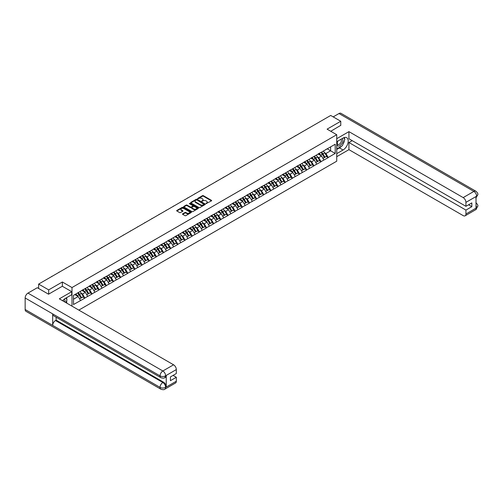 <?xml version="1.0" encoding="UTF-8"?>
<svg xmlns="http://www.w3.org/2000/svg" width="503" height="503" viewBox="0 0 503 503"><rect width="100%" height="100%" fill="white"/><g stroke="black" fill="none" stroke-linecap="round" stroke-linejoin="round"><path stroke-width="0.75" d="M206.048 203.633L211.461 200.873A0.635 0.365 0 0 0 211.461 200.351L203.357 195.667A0.635 0.365 0 0 0 202.458 195.667L197.673 198.434L197.673 198.798L198.924 198.44A2.037 1.176 0 0 1 201.804 198.44L202.476 198.83A2.037 1.176 0 0 1 203.074 199.66A2.037 1.176 0 0 1 202.476 200.496L201.86 201.213L203.111 200.854A2.037 1.176 0 0 1 205.991 200.854L206.67 201.244A2.037 1.176 0 0 1 207.267 202.08A2.037 1.176 0 0 1 206.67 202.91L206.048 203.633L206.048 203.269M182.683 213.819A0.635 0.365 0 0 0 182.683 214.341L184.959 215.649A0.635 0.365 0 0 0 185.859 215.649L191.178 212.58A0.635 0.365 0 0 0 191.178 212.065L183.067 207.381A0.635 0.365 0 0 0 182.168 207.381L176.855 210.449A0.635 0.365 0 0 0 176.855 210.971L179.602 212.555A0.635 0.365 0 0 0 180.502 212.555L182.778 211.247A0.635 0.365 0 0 0 182.778 210.726L181.413 209.94A1.704 0.981 0 0 1 180.917 209.242A1.704 0.981 0 0 1 181.967 208.336A1.704 0.981 0 0 1 183.821 208.544L189.159 211.631A1.704 0.981 0 0 1 189.656 212.323A1.704 0.981 0 0 1 188.606 213.234A1.704 0.981 0 0 1 186.751 213.021L185.859 212.505A0.635 0.365 0 0 0 184.959 212.505L182.683 213.819L182.683 214.341L184.959 213.033L184.959 212.505M62.359 281.994L48.684 289.885L38.637 284.088L330.716 115.457L340.764 121.254L327.095 129.152L336.727 134.716L71.992 287.553L62.359 281.994L62.359 286.282M198.968 207.563A0.635 0.365 0 0 0 199.867 207.563L205.18 204.495A0.635 0.365 0 0 0 205.18 203.979L197.075 199.295A0.635 0.365 0 0 0 196.176 199.295L190.857 202.363A0.635 0.365 0 0 0 190.857 202.885L198.968 207.563M189.486 203.728L189.939 203.79L189.939 203.262L198.176 208.022A0.635 0.365 0 0 1 198.176 208.538L192.863 211.606A0.635 0.365 0 0 1 191.964 211.606L183.859 206.928L183.859 206.406A0.635 0.365 0 0 0 183.859 206.928M183.859 206.406L186.129 205.098A0.635 0.365 0 0 1 187.034 205.098L190.323 206.991A0.635 0.365 0 0 0 191.222 206.991L192.731 206.123A0.635 0.365 0 0 0 192.731 205.601L189.304 203.627L189.939 203.262M71.992 306.151L71.992 287.553M78.833 310.1L336.727 161.205L336.727 134.716M77.625 292.941A4.345 2.509 -120 0 1 79.109 294.683L81.14 298.028L82.907 297.009L84.862 298.141L82.567 294.004L81.297 293.274M84.862 298.141L73.507 304.535L73.507 295.318L335.212 144.223L335.212 153.44L328.214 157.483L325.925 153.509L324.649 152.774M320.977 152.44A4.345 2.509 -120 0 1 322.467 154.182L324.492 157.527L326.258 156.508L328.214 157.483M328.214 157.64L321.059 161.614L318.764 157.64L317.494 156.905M313.815 156.578A4.345 2.509 -120 0 1 315.306 158.313L317.33 161.658L319.097 160.639L321.059 161.614M321.059 161.771L313.903 165.745L311.609 161.771L310.338 161.042M306.66 160.709A4.345 2.509 -120 0 1 308.15 162.45L310.175 165.795L311.942 164.77L313.903 165.745M313.903 165.902L306.742 169.876L304.447 165.902L303.177 165.173M299.505 164.839A4.345 2.509 -120 0 1 300.989 166.581L303.02 169.926L304.787 168.907L306.742 169.876M306.742 170.039L299.587 174.013L297.292 170.039L296.022 169.304M292.344 168.97A4.345 2.509 -120 0 1 293.834 170.712L295.858 174.057L297.625 173.038L299.587 174.013M299.587 174.17L292.432 178.144L290.137 174.17L288.867 173.434M285.188 173.107A4.345 2.509 -120 0 1 286.679 174.843L288.703 178.188L290.47 177.169L292.432 178.144M292.432 178.301L285.27 182.275L282.975 178.301L281.705 177.565M278.033 177.238A4.345 2.509 -120 0 1 279.517 178.98L281.548 182.325L283.315 181.3L285.27 182.275M285.27 182.432L278.115 186.406L275.82 182.432L274.55 181.702M270.872 181.369A4.345 2.509 -120 0 1 272.362 183.111L274.387 186.456L276.153 185.437L278.115 186.406M278.115 186.569L270.96 190.543L268.665 186.569L267.395 185.833M263.717 185.5A4.345 2.509 -120 0 1 265.207 187.242L267.231 190.587L268.998 189.568L270.96 190.543M270.96 190.7L263.798 194.674L261.503 190.7L260.233 189.964M256.561 189.631A4.345 2.509 -120 0 1 258.045 191.373L260.076 194.718L261.837 193.699L263.798 194.674M263.798 194.831L256.643 198.804L254.348 194.831L253.078 194.095M249.4 193.768A4.345 2.509 -120 0 1 250.89 195.504L252.915 198.848L254.681 197.83L256.643 198.804M256.643 198.962L249.482 202.935L247.193 198.962L245.917 198.232M242.245 197.899A4.345 2.509 -120 0 1 243.735 199.641L245.76 202.986L247.526 201.961L249.482 202.935M249.482 203.093L242.327 207.066L240.032 203.093L238.762 202.363M235.09 202.03A4.345 2.509 -120 0 1 236.573 203.772L238.598 207.117L240.365 206.098L242.327 207.066M242.327 207.23L235.171 211.203L232.876 207.23L231.606 206.494M227.928 206.161A4.345 2.509 -120 0 1 229.418 207.902L231.443 211.247L233.21 210.229L235.171 211.203M235.171 211.361L228.01 215.334L225.721 211.361L224.445 210.625M220.773 210.298A4.345 2.509 -120 0 1 222.263 212.033L224.288 215.378L226.054 214.36L228.01 215.334M228.01 215.491L220.855 219.465L218.56 215.491L217.29 214.756M213.612 214.429A4.345 2.509 -120 0 1 215.102 216.171L217.126 219.515L218.893 218.491L220.855 219.465M220.855 219.622L213.7 223.596L211.405 219.622L210.135 218.893M206.456 218.56A4.345 2.509 -120 0 1 207.946 220.301L209.971 223.646L211.738 222.628L213.7 223.596M213.7 223.76L206.538 227.733L204.243 223.76L202.973 223.024M199.301 222.691A4.345 2.509 -120 0 1 200.785 224.432L202.816 227.777L204.583 226.759L206.538 227.733M206.538 227.89L199.383 231.864L197.088 227.89L195.818 227.155M192.14 226.822A4.345 2.509 -120 0 1 193.63 228.563L195.654 231.908L197.421 230.89L199.383 231.864M199.383 232.021L192.228 235.995L189.933 232.021L188.663 231.286M184.985 230.959A4.345 2.509 -120 0 1 186.475 232.694L188.499 236.039L190.266 235.02L192.228 235.995M192.228 236.152L185.066 240.126L182.771 236.152L181.501 235.423M177.829 235.09A4.345 2.509 -120 0 1 179.313 236.831L181.344 240.176L183.111 239.158L185.066 240.126M185.066 240.283L177.911 244.257L175.616 240.283L174.346 239.554M170.668 239.221A4.345 2.509 -120 0 1 172.158 240.962L174.183 244.307L175.949 243.289L177.911 244.257M177.911 244.42L170.756 248.394L168.461 244.42L167.191 243.685M163.513 243.351A4.345 2.509 -120 0 1 165.003 245.093L167.027 248.438L168.794 247.419L170.756 248.394M170.756 248.551L163.594 252.525L161.3 248.551L160.029 247.816M156.358 247.489A4.345 2.509 -120 0 1 157.841 249.224L159.872 252.569L161.633 251.55L163.594 252.525M163.594 252.682L156.439 256.656L154.144 252.682L152.874 251.946M149.196 251.619A4.345 2.509 -120 0 1 150.686 253.361L152.711 256.706L154.478 255.681L156.439 256.656M156.439 256.813L149.278 260.787L146.989 256.813L145.713 256.084M142.041 255.75A4.345 2.509 -120 0 1 143.531 257.492L145.556 260.837L147.322 259.818L149.278 260.787M149.278 260.95L142.123 264.924L139.828 260.95L138.558 260.214M134.886 259.881A4.345 2.509 -120 0 1 136.37 261.623L138.394 264.968L140.161 263.949L142.123 264.924M142.123 265.081L134.967 269.055L132.673 265.081L131.402 264.345M127.724 264.012A4.345 2.509 -120 0 1 129.214 265.754L131.239 269.099L133.006 268.08L134.967 269.055M134.967 269.212L127.806 273.186L125.517 269.212L124.241 268.476M120.569 268.149A4.345 2.509 -120 0 1 122.059 269.885L124.084 273.236L125.851 272.211L127.806 273.186M127.806 273.343L120.651 277.316L118.356 273.343L117.086 272.613M113.408 272.28A4.345 2.509 -120 0 1 114.898 274.022L116.922 277.367L118.689 276.348L120.651 277.316M120.651 277.474L113.496 281.447L111.201 277.474L109.931 276.744M106.252 276.411A4.345 2.509 -120 0 1 107.743 278.153L109.767 281.498L111.534 280.479L113.496 281.447M113.496 281.611L106.334 285.585L104.039 281.611L102.769 280.875M99.097 280.542A4.345 2.509 -120 0 1 100.581 282.284L102.612 285.629L104.379 284.61L106.334 285.585M106.334 285.742L99.179 289.715L96.884 285.742L95.614 285.006M91.936 284.679A4.345 2.509 -120 0 1 93.426 286.414L95.451 289.759L97.217 288.741L99.179 289.715M99.179 289.873L92.024 293.846L89.729 289.873L88.459 289.137M84.781 288.81A4.345 2.509 -120 0 1 86.271 290.552L88.295 293.897L90.062 292.872L92.024 293.846M92.024 294.004L84.862 297.977M82.429 290.005L84.862 288.76M82.567 294.004L85.372 292.388L81.838 290.35M87.66 296.361L85.372 292.388M89.591 285.874L92.024 284.629M89.729 289.873L92.527 288.257L88.993 286.22M94.822 292.23L92.527 288.257M96.746 281.743L99.179 280.498M96.884 285.742L99.682 284.126L96.148 282.089M101.977 288.1L99.682 284.126M103.907 277.612L106.334 276.367M104.039 281.611L106.843 279.995L103.31 277.952M109.132 283.969L106.843 279.995M111.062 273.475L113.496 272.23M111.201 277.474L113.999 275.858L110.465 273.821M116.294 279.831L113.999 275.858M118.218 269.344L120.651 268.099M118.356 273.343L121.154 271.727L117.62 269.69M123.449 275.701L121.154 271.727M125.379 265.213L127.806 263.968M125.517 269.212L128.315 267.596L124.782 265.559M130.61 271.57L128.315 267.596M132.534 261.082L134.967 259.837M132.673 265.081L135.47 263.465L131.937 261.422M137.765 267.439L135.47 263.465M139.689 256.945L142.123 255.7M139.828 260.95L142.626 259.334L139.092 257.291M144.921 263.308L142.626 259.334M146.851 252.814L149.278 251.569M146.989 256.813L149.787 255.197L146.254 253.16M152.082 259.171L149.787 255.197M154.006 248.683L156.439 247.438M154.144 252.682L156.942 251.066L153.409 249.029M159.237 255.04L156.942 251.066M161.161 244.552L163.594 243.307M161.3 248.551L164.097 246.935L160.57 244.898M166.392 250.909L164.097 246.935M168.323 240.421L170.756 239.177M168.461 244.42L171.259 242.804L167.725 240.761M173.554 246.778L171.259 242.804M175.478 236.284L177.911 235.039M175.616 240.283L178.414 238.667L174.881 236.63M180.709 242.641L178.414 238.667M182.633 232.153L185.066 230.908M182.771 236.152L185.576 234.536L182.042 232.499M187.864 238.51L185.576 234.536M189.794 228.022L192.228 226.778M189.933 232.021L192.731 230.405L189.197 228.368M195.026 234.379L192.731 230.405M196.95 223.892L199.383 222.647M197.088 227.89L199.886 226.275L196.352 224.231M202.181 230.248L199.886 226.275M204.111 219.754L206.538 218.509M204.243 223.76L207.047 222.144L203.514 220.1M209.336 226.117L207.047 222.144M211.266 215.624L213.7 214.379M211.405 219.622L214.203 218.006L210.669 215.969M216.497 221.98L214.203 218.006M218.421 211.493L220.855 210.248M218.56 215.491L221.358 213.876L217.824 211.838M223.653 217.849L221.358 213.876M225.583 207.362L228.01 206.117M225.721 211.361L228.519 209.745L224.986 207.701M230.814 213.718L228.519 209.745M232.738 203.231L235.171 201.98M232.876 207.23L235.674 205.614L232.141 203.57M237.969 209.588L235.674 205.614M239.893 199.094L242.327 197.849M240.032 203.093L242.83 201.477L239.296 199.44M245.124 205.45L242.83 201.477M247.055 194.963L249.482 193.718M247.193 198.962L249.991 197.346L246.457 195.309M252.286 201.319L249.991 197.346M254.21 190.832L256.643 189.587M254.348 194.831L257.146 193.215L253.613 191.178M259.441 197.189L257.146 193.215M261.365 186.701L263.798 185.456M261.503 190.7L264.301 189.084L260.774 187.041M266.596 193.058L264.301 189.084M268.527 182.564L270.96 181.319M268.665 186.569L271.463 184.953L267.929 182.91M273.758 188.927L271.463 184.953M275.682 178.433L278.115 177.188M275.82 182.432L278.618 180.816L275.084 178.779M280.913 184.79L278.618 180.816M282.837 174.302L285.27 173.057M282.975 178.301L285.779 176.685L282.246 174.648M288.068 180.659L285.779 176.685M289.998 170.171L292.432 168.926M290.137 174.17L292.935 172.554L289.401 170.511M295.23 176.528L292.935 172.554M297.154 166.034L299.587 164.789M297.292 170.039L300.09 168.423L296.556 166.38M302.385 172.397L300.09 168.423M304.315 161.903L306.742 160.658M304.447 165.902L307.251 164.286L303.718 162.249M309.54 168.26L307.251 164.286M311.47 157.772L313.903 156.527M311.609 161.771L314.406 160.155L310.873 158.118M316.701 164.129L314.406 160.155M318.625 153.641L321.059 152.396M318.764 157.64L321.562 156.024L318.028 153.987M323.857 159.998L321.562 156.024M325.787 149.51L328.214 148.266M325.925 153.509L330.622 150.793L330.622 146.87L335.212 144.223M327.227 148.831L335.212 153.44M340.764 125.499L340.764 121.254M48.684 289.885L48.684 294.123M38.637 284.088L38.637 288.483M73.507 299.235L78.21 296.525L74.815 294.563M80.505 300.498L78.21 296.525M206.224 203.696L206.67 203.438A2.037 1.176 0 0 0 207.267 202.608L207.267 202.08M203.074 199.66L203.074 200.188A2.037 1.176 0 0 1 202.476 201.024L202.036 201.275M211.461 200.351L211.461 200.873L203.357 196.201A0.635 0.365 0 0 0 202.458 196.201L197.849 198.861M205.174 204.501L197.075 199.829A0.635 0.365 0 0 0 196.176 199.829L190.87 202.891L190.857 202.363M204.055 204.419L196.937 199.949L195.654 200.326A2.037 1.176 0 0 0 195.057 201.156A2.037 1.176 0 0 0 195.654 201.986L200.521 204.796A2.037 1.176 0 0 0 203.401 204.796L204.055 204.419L204.055 204.947L204.055 204.583M195.057 201.156L195.057 201.684A2.037 1.176 0 0 0 195.654 202.52L195.654 201.986M204.055 204.947L203.401 205.325A2.037 1.176 0 0 1 200.521 205.325L195.654 202.52M183.865 206.934L186.129 205.626L186.129 205.098M192.913 205.859L192.913 206.393A0.635 0.365 0 0 1 192.731 206.651L191.222 207.525A0.635 0.365 0 0 1 190.323 207.525L187.034 205.626A0.635 0.365 0 0 0 186.129 205.626M189.939 203.79L198.169 208.544M193.73 208.965A1.704 0.981 0 0 0 195.585 209.179A1.704 0.981 0 0 0 196.642 208.267A1.704 0.981 0 0 0 196.139 207.569L194.259 206.488A0.635 0.365 0 0 0 193.359 206.488L191.85 207.355A0.635 0.365 0 0 0 191.85 207.877L193.73 208.965L193.73 209.493A1.704 0.981 0 0 0 195.585 209.707A1.704 0.981 0 0 0 196.642 208.795L196.642 208.267M191.662 207.62L191.662 208.148A0.635 0.365 0 0 0 191.85 208.405L191.85 207.877M193.73 209.493L191.85 208.405M189.656 212.323L189.656 212.851A1.704 0.981 0 0 1 188.606 213.762A1.704 0.981 0 0 1 186.751 213.549L185.859 213.033A0.635 0.365 0 0 0 184.959 213.033M180.917 209.242L180.917 209.77A1.704 0.981 0 0 0 181.413 210.468L181.413 209.94M182.778 210.726L182.778 211.247L181.413 210.468M191.178 212.065L191.178 212.58L183.067 207.915A0.635 0.365 0 0 0 182.168 207.915L176.861 210.977L176.855 210.449M295.707 135.672A1.49 0.861 0 0 0 294.752 136.219M323.303 151.101A5.319 3.075 60 0 1 324.699 152.849L322.932 153.874A5.319 3.075 -120 0 0 321.536 152.12M322.932 153.874L324.957 157.219L326.724 156.2L324.699 152.849M324.492 157.527L324.957 157.219M326.258 156.508L326.724 156.2M318.493 153.717A4.345 2.509 60 0 1 319.694 154.943M319.172 153.484A5.319 3.075 60 0 1 320.568 155.238L320.769 155.565M322.945 158.42L324.36 157.558L322.335 154.214A5.319 3.075 -120 0 0 320.939 152.466M324.36 157.558L322.926 158.388M288.546 139.803A1.49 0.861 0 0 0 287.59 140.356M316.148 155.232A5.319 3.075 60 0 1 317.544 156.986L315.777 158.005A5.319 3.075 -120 0 0 314.381 156.251M315.777 158.005L317.802 161.35L319.568 160.331L317.544 156.986M317.33 161.658L317.802 161.35M319.097 160.639L319.568 160.331M311.338 157.848A4.345 2.509 60 0 1 312.539 159.08M312.017 157.615A5.319 3.075 60 0 1 313.413 159.369L313.614 159.696M315.79 162.551L317.204 161.696L315.18 158.351A5.319 3.075 -120 0 0 313.784 156.596M317.204 161.696L315.771 162.519M281.391 143.933A1.49 0.861 0 0 0 280.435 144.487M308.993 159.363A5.319 3.075 60 0 1 310.382 161.117L308.616 162.136A5.319 3.075 -120 0 0 307.226 160.382M308.616 162.136L310.647 165.481L312.413 164.462L310.382 161.117M310.175 165.795L310.647 165.481M311.942 164.77L312.413 164.462M304.183 161.979A4.345 2.509 60 0 1 305.378 163.211M304.862 161.746A5.319 3.075 60 0 1 306.258 163.5L306.453 163.833M308.635 166.682L310.049 165.827L308.018 162.482A5.319 3.075 -120 0 0 306.629 160.727M310.049 165.827L308.616 166.656M274.236 148.064A1.49 0.861 0 0 0 273.28 148.618M301.831 163.494A5.319 3.075 60 0 1 303.227 165.248L301.46 166.267A5.319 3.075 -120 0 0 300.065 164.512M301.46 166.267L303.485 169.612L305.252 168.593L303.227 165.248M303.02 169.926L303.485 169.612M304.787 168.907L305.252 168.593M297.022 166.109A4.345 2.509 60 0 1 298.222 167.342M297.701 165.877A5.319 3.075 60 0 1 299.096 167.631L299.298 167.964M301.473 170.819L302.888 169.957L300.863 166.612A5.319 3.075 -120 0 0 299.467 164.858M302.888 169.957L301.454 170.787M267.074 152.202A1.49 0.861 0 0 0 266.118 152.749M294.676 167.625A5.319 3.075 60 0 1 296.072 169.379L294.305 170.404A5.319 3.075 -120 0 0 292.909 168.65M294.305 170.404L296.33 173.749L298.097 172.724L296.072 169.379M295.858 174.057L296.33 173.749M297.625 173.038L298.097 172.724M289.866 170.247A4.345 2.509 60 0 1 291.067 171.473M290.545 170.014A5.319 3.075 60 0 1 291.941 171.768L292.142 172.095M294.318 174.95L295.733 174.088L293.708 170.743A5.319 3.075 -120 0 0 292.312 168.989M295.733 174.088L294.299 174.918M259.919 156.332A1.49 0.861 0 0 0 258.963 156.886M287.515 171.762A5.319 3.075 60 0 1 288.911 173.516L287.144 174.535A5.319 3.075 -120 0 0 285.748 172.781M287.144 174.535L289.175 177.88L290.935 176.861L288.911 173.516M288.703 178.188L289.175 177.88M290.47 177.169L290.935 176.861M282.711 174.378A4.345 2.509 60 0 1 283.906 175.61M283.39 174.145A5.319 3.075 60 0 1 284.78 175.899L284.981 176.226M287.156 179.081L288.577 178.225L286.547 174.881A5.319 3.075 -120 0 0 285.157 173.126M288.577 178.225L287.144 179.049M337.676 141.186A4.219 2.433 120 0 0 338.4 146.052A4.219 2.433 120 0 0 342.21 143.041A4.219 2.433 120 0 0 342.109 138.627M337.915 141.047A2.886 1.666 120 0 0 337.909 144.399A2.886 1.666 120 0 0 338.33 144.531A2.886 1.666 120 0 0 340.971 142.399A2.886 1.666 120 0 0 340.795 139.394A2.886 1.666 120 0 0 340.783 139.394M343.719 137.747L344.844 139.35L342.367 145.732L337.419 148.592L336.727 147.612M336.727 148.196L337.419 148.592M65.836 298.128L66.993 299.769L65.887 302.624M64.874 302.045A4.219 2.433 120 0 0 64.321 299.096M63.535 301.266A2.886 1.666 120 0 0 63.24 300.077M341.455 146.26A7.3 4.213 120 0 1 339.437 147.907L343.059 150.001A7.3 4.213 120 0 0 347.825 143.562A7.3 4.213 120 0 0 346.712 137.715A7.3 4.213 120 0 0 343.059 138.08L336.727 141.733M343.059 150.001L336.727 153.654M336.727 156.697L348.931 149.655L348.931 142.525L465.929 210.078L465.929 214.02L476.706 207.739L476.02 208.06L476.02 196.673L476.643 196.183L465.929 202.369A3.892 2.245 -120 0 0 463.175 197.597L473.889 191.41L338.997 113.533L333.193 116.885M352.188 140.645L348.931 142.525M468.589 204.778L471.845 206.658L471.845 202.898L465.929 206.312L348.931 138.765L348.931 131.641L463.175 197.597M336.727 138.69L348.931 131.641M348.931 149.655L463.175 215.611A3.892 2.245 -120 0 0 465.124 215.806A3.892 2.245 -120 0 0 465.929 214.02M338.997 113.533A3.993 2.301 -60 0 1 340.996 113.338L475.882 191.215A3.993 2.301 -60 0 0 473.889 191.41A3.892 2.245 60 0 1 476.643 196.183M465.929 206.312L465.929 202.369M471.845 206.658L465.929 210.078M340.764 125.335L330.76 131.27M342.908 144.348A7.3 4.213 120 0 0 344.48 140.299M344.593 138.991A7.3 4.213 120 0 0 344.417 137.501M339.437 147.907L336.727 149.466M336.727 148.618L337.098 148.41M476.02 205.337L476.643 207.708M475.882 202.74C477.448 204.149 478.108 205.274 477.85 206.117L476.712 207.739M475.882 191.215C477.448 192.611 478.101 193.749 477.85 194.623L476.712 196.22M160.866 377.671A3.993 2.301 -60 0 1 160.042 375.873C161.878 376.753 163.708 376.747 165.544 375.848L164.808 377.665C164.154 378.331 162.84 378.331 160.866 377.671L53.507 315.689A3.993 2.301 -60 0 1 52.677 313.885L25.15 297.99A3.993 2.301 -60 0 1 27.973 293.104L37.31 287.716L48.552 294.205L62.315 286.257L71.722 291.69L71.722 294.733L65.201 298.493A7.3 4.213 120 0 0 62.649 300.756M71.722 291.69L59.329 298.839L173.573 364.801A3.892 2.245 60 0 1 176.327 369.567L176.327 373.515L170.41 376.929L170.41 380.689L176.327 377.275L176.327 381.224A3.892 2.245 60 0 1 175.522 383.003L164.808 389.19A3.892 2.245 -120 0 0 165.613 387.404L176.327 381.224M66.559 303.013L68.094 303.9M66.717 302.919L66.717 300.473M66.717 299.379L66.717 297.619M164.808 389.19C164.185 389.85 162.871 389.85 160.866 389.196L25.974 311.313A3.993 2.301 -60 0 1 25.15 309.49L52.677 325.384A3.993 2.301 -60 0 1 55.5 320.524L162.859 382.506L163.481 382.148A3.892 2.245 60 0 1 166.235 386.914L166.235 375.527A3.892 2.245 60 0 1 165.43 377.307L164.808 377.665M25.15 297.99L25.15 309.49M27.973 293.104L162.859 370.981A3.993 2.301 -60 0 0 160.042 375.873L52.677 313.885L52.677 325.384L160.042 387.367C161.872 388.253 163.708 388.253 165.544 387.367L165.613 387.404M176.327 377.275L173.07 375.395M56.122 317.198L56.122 320.166L163.481 382.148M56.122 320.166L55.5 320.524M252.764 160.463A1.49 0.861 0 0 0 251.808 161.017M280.36 175.893A5.319 3.075 60 0 1 281.755 177.647L279.989 178.666A5.319 3.075 -120 0 0 278.593 176.911M279.989 178.666L282.013 182.011L283.78 180.992L281.755 177.647M281.548 182.325L282.013 182.011M283.315 181.3L283.78 180.992M275.55 178.508A4.345 2.509 60 0 1 276.751 179.741M276.229 178.276A5.319 3.075 60 0 1 277.625 180.03L277.826 180.357M280.001 183.211L281.416 182.356L279.391 179.011A5.319 3.075 -120 0 0 277.996 177.257M281.416 182.356L279.982 183.18M245.602 164.594A1.49 0.861 0 0 0 244.647 165.147M273.204 180.024A5.319 3.075 60 0 1 274.594 181.778L272.833 182.796A5.319 3.075 -120 0 0 271.438 181.042M272.833 182.796L274.858 186.141L276.625 185.123L274.594 181.778M274.387 186.456L274.858 186.141M276.153 185.437L276.625 185.123M268.395 182.639A4.345 2.509 60 0 1 269.595 183.872M269.074 182.407A5.319 3.075 60 0 1 270.469 184.161L270.671 184.494M272.846 187.349L274.261 186.487L272.236 183.142A5.319 3.075 -120 0 0 270.84 181.388M274.261 186.487L272.827 187.317M238.447 168.725A1.49 0.861 0 0 0 237.491 169.278M266.043 184.155A5.319 3.075 60 0 1 267.439 185.909L265.672 186.927A5.319 3.075 -120 0 0 264.276 185.179M265.672 186.927L267.697 190.279L269.463 189.254L267.439 185.909M267.231 190.587L267.697 190.279M268.998 189.568L269.463 189.254M261.239 186.776A4.345 2.509 60 0 1 262.434 188.003M261.918 186.544A5.319 3.075 60 0 1 263.308 188.292L263.509 188.625M265.685 191.48L267.106 190.618L265.075 187.273A5.319 3.075 -120 0 0 263.685 185.519M267.106 190.618L265.672 191.448M231.292 172.862A1.49 0.861 0 0 0 230.33 173.409M258.888 188.292A5.319 3.075 60 0 1 260.284 190.04L258.517 191.065A5.319 3.075 -120 0 0 257.121 189.31M258.517 191.065L260.541 194.41L262.308 193.391L260.284 190.04M260.076 194.718L260.541 194.41M261.837 193.699L262.308 193.391M254.078 190.907A4.345 2.509 60 0 1 255.279 192.133M254.757 190.675A5.319 3.075 60 0 1 256.153 192.429L256.354 192.756M258.529 195.61L259.944 194.749L257.92 191.404A5.319 3.075 -120 0 0 256.524 189.656M259.944 194.749L258.511 195.579M224.131 176.993A1.49 0.861 0 0 0 223.175 177.546M251.733 192.423A5.319 3.075 60 0 1 253.122 194.177L251.355 195.195A5.319 3.075 -120 0 0 249.966 193.441M251.355 195.195L253.386 198.54L255.153 197.522L253.122 194.177M252.915 198.848L253.386 198.54M254.681 197.83L255.153 197.522M246.923 195.038A4.345 2.509 60 0 1 248.124 196.271M247.602 194.806A5.319 3.075 60 0 1 248.998 196.56L249.192 196.887M251.374 199.741L252.789 198.886L250.764 195.541A5.319 3.075 -120 0 0 249.369 193.787M252.789 198.886L251.355 199.71M216.975 181.124A1.49 0.861 0 0 0 216.02 181.677M244.571 196.554A5.319 3.075 60 0 1 245.967 198.308L244.2 199.326A5.319 3.075 -120 0 0 242.804 197.572M244.2 199.326L246.225 202.671L247.992 201.653L245.967 198.308M245.76 202.986L246.225 202.671M247.526 201.961L247.992 201.653M239.768 199.169A4.345 2.509 60 0 1 240.962 200.401M240.447 198.936A5.319 3.075 60 0 1 241.836 200.691L242.037 201.024M244.213 203.872L245.634 203.017L243.603 199.672A5.319 3.075 -120 0 0 242.207 197.918M245.634 203.017L244.2 203.847M209.814 185.255A1.49 0.861 0 0 0 208.858 185.808M237.416 200.684A5.319 3.075 60 0 1 238.812 202.439L237.045 203.457A5.319 3.075 -120 0 0 235.649 201.703M237.045 203.457L239.07 206.802L240.836 205.784L238.812 202.439M238.598 207.117L239.07 206.802M240.365 206.098L240.836 205.784M232.606 203.306A4.345 2.509 60 0 1 233.807 204.532M233.285 203.067A5.319 3.075 60 0 1 234.681 204.822L234.882 205.155M237.058 208.009L238.472 207.148L236.448 203.803A5.319 3.075 -120 0 0 235.052 202.049M238.472 207.148L237.039 207.978M202.659 189.392A1.49 0.861 0 0 0 201.703 189.939M230.261 204.815A5.319 3.075 60 0 1 231.65 206.57L229.884 207.594A5.319 3.075 -120 0 0 228.494 205.84M229.884 207.594L231.914 210.939L233.681 209.914L231.65 206.57M231.443 211.247L231.914 210.939M233.21 210.229L233.681 209.914M225.451 207.437A4.345 2.509 60 0 1 226.652 208.663M226.13 207.205A5.319 3.075 60 0 1 227.526 208.959L227.721 209.286M229.902 212.14L231.317 211.279L229.293 207.934A5.319 3.075 -120 0 0 227.897 206.18M231.317 211.279L229.884 212.109M195.504 193.523A1.49 0.861 0 0 0 194.548 194.076M223.099 208.952A5.319 3.075 60 0 1 224.495 210.707L222.728 211.725A5.319 3.075 -120 0 0 221.333 209.971M222.728 211.725L224.753 215.07L226.52 214.052L224.495 210.707M224.288 215.378L224.753 215.07M226.054 214.36L226.52 214.052M218.289 211.568A4.345 2.509 60 0 1 219.49 212.8M218.968 211.335A5.319 3.075 60 0 1 220.364 213.09L220.566 213.417M222.741 216.271L224.156 215.416L222.131 212.071A5.319 3.075 -120 0 0 220.735 210.317M224.156 215.416L222.722 216.24M188.342 197.654A1.49 0.861 0 0 0 187.386 198.207M215.944 213.083A5.319 3.075 60 0 1 217.34 214.838L215.573 215.856A5.319 3.075 -120 0 0 214.177 214.102M215.573 215.856L217.598 219.201L219.365 218.183L217.34 214.838M217.126 219.515L217.598 219.201M218.893 218.491L219.365 218.183M211.134 215.699A4.345 2.509 60 0 1 212.335 216.931M211.813 215.466A5.319 3.075 60 0 1 213.209 217.221L213.41 217.548M215.586 220.402L217 219.547L214.976 216.202A5.319 3.075 -120 0 0 213.58 214.448M217 219.547L215.567 220.371M181.187 201.785A1.49 0.861 0 0 0 180.231 202.338M208.789 217.214A5.319 3.075 60 0 1 210.179 218.968L208.412 219.987A5.319 3.075 -120 0 0 207.022 218.233M208.412 219.987L210.443 223.332L212.209 222.313L210.179 218.968M209.971 223.646L210.443 223.332M211.738 222.628L212.209 222.313M203.979 219.83A4.345 2.509 60 0 1 205.174 221.062M204.658 219.597A5.319 3.075 60 0 1 206.054 221.351L206.249 221.685M208.431 224.539L209.845 223.678L207.814 220.333A5.319 3.075 -120 0 0 206.425 218.579M209.845 223.678L208.412 224.508M174.032 205.916A1.49 0.861 0 0 0 173.076 206.469M201.628 221.345A5.319 3.075 60 0 1 203.023 223.099L201.257 224.118A5.319 3.075 -120 0 0 199.861 222.37M201.257 224.118L203.281 227.469L205.048 226.444L203.023 223.099M202.816 227.777L203.281 227.469M204.583 226.759L205.048 226.444M196.818 223.967A4.345 2.509 60 0 1 198.019 225.193M197.497 223.734A5.319 3.075 60 0 1 198.892 225.482L199.094 225.816M201.269 228.67L202.684 227.809L200.659 224.464A5.319 3.075 -120 0 0 199.263 222.71M202.684 227.809L201.25 228.639M166.87 210.053A1.49 0.861 0 0 0 165.915 210.6M194.472 225.482A5.319 3.075 60 0 1 195.868 227.23L194.101 228.255A5.319 3.075 -120 0 0 192.706 226.501M194.101 228.255L196.126 231.6L197.893 230.581L195.868 227.23M195.654 231.908L196.126 231.6M197.421 230.89L197.893 230.581M189.662 228.098A4.345 2.509 60 0 1 190.863 229.324M190.341 227.865A5.319 3.075 60 0 1 191.737 229.62L191.939 229.946M194.114 232.801L195.529 231.946L193.504 228.595A5.319 3.075 -120 0 0 192.108 226.847M195.529 231.946L194.095 232.77M159.715 214.184A1.49 0.861 0 0 0 158.759 214.737M187.311 229.613A5.319 3.075 60 0 1 188.707 231.367L186.94 232.386A5.319 3.075 -120 0 0 185.55 230.632M186.94 232.386L188.971 235.731L190.731 234.712L188.707 231.367M188.499 236.039L188.971 235.731M190.266 235.02L190.731 234.712M182.507 232.229A4.345 2.509 60 0 1 183.702 233.461M183.186 231.996A5.319 3.075 60 0 1 184.576 233.75L184.777 234.077M186.953 236.932L188.374 236.077L186.343 232.732A5.319 3.075 -120 0 0 184.953 230.978M188.374 236.077L186.94 236.9M152.56 218.315A1.49 0.861 0 0 0 151.604 218.868M180.156 233.744A5.319 3.075 60 0 1 181.552 235.498L179.785 236.517A5.319 3.075 -120 0 0 178.389 234.763M179.785 236.517L181.809 239.862L183.576 238.843L181.552 235.498M181.344 240.176L181.809 239.862M183.111 239.158L183.576 238.843M175.346 236.36A4.345 2.509 60 0 1 176.547 237.592M176.025 236.127A5.319 3.075 60 0 1 177.421 237.881L177.622 238.215M179.797 241.063L181.212 240.208L179.187 236.863A5.319 3.075 -120 0 0 177.792 235.108M181.212 240.208L179.778 241.038M145.398 222.445A1.49 0.861 0 0 0 144.443 222.999M173.001 237.875A5.319 3.075 60 0 1 174.39 239.629L172.63 240.648A5.319 3.075 -120 0 0 171.234 238.894M172.63 240.648L174.654 243.993L176.421 242.974L174.39 239.629M174.183 244.307L174.654 243.993M175.949 243.289L176.421 242.974M168.191 240.497A4.345 2.509 60 0 1 169.392 241.723M168.87 240.258A5.319 3.075 60 0 1 170.266 242.012L170.467 242.345M172.642 245.2L174.057 244.339L172.032 240.994A5.319 3.075 -120 0 0 170.636 239.239M174.057 244.339L172.623 245.168M138.243 226.583A1.49 0.861 0 0 0 137.288 227.13M165.839 242.012A5.319 3.075 60 0 1 167.235 243.76L165.468 244.785A5.319 3.075 -120 0 0 164.072 243.031M165.468 244.785L167.493 248.13L169.26 247.105L167.235 243.76M167.027 248.438L167.493 248.13M168.794 247.419L169.26 247.105M161.035 244.628A4.345 2.509 60 0 1 162.23 245.854M161.714 244.395A5.319 3.075 60 0 1 163.104 246.149L163.305 246.476M165.481 249.331L166.902 248.469L164.871 245.124A5.319 3.075 -120 0 0 163.481 243.37M166.902 248.469L165.468 249.299M131.088 230.714A1.49 0.861 0 0 0 130.126 231.267M158.684 246.143A5.319 3.075 60 0 1 160.08 247.897L158.313 248.916A5.319 3.075 -120 0 0 156.917 247.162M158.313 248.916L160.338 252.261L162.104 251.242L160.08 247.897M159.872 252.569L160.338 252.261M161.633 251.55L162.104 251.242M153.874 248.759A4.345 2.509 60 0 1 155.075 249.991M154.553 248.526A5.319 3.075 60 0 1 155.949 250.28L156.15 250.607M158.326 253.462L159.74 252.607L157.716 249.262A5.319 3.075 -120 0 0 156.32 247.507M159.74 252.607L158.307 253.43M123.927 234.844A1.49 0.861 0 0 0 122.971 235.398M151.529 250.274A5.319 3.075 60 0 1 152.918 252.028L151.151 253.047A5.319 3.075 -120 0 0 149.762 251.293M151.151 253.047L153.182 256.392L154.949 255.373L152.918 252.028M152.711 256.706L153.182 256.392M154.478 255.681L154.949 255.373M146.719 252.89A4.345 2.509 60 0 1 147.92 254.122M147.398 252.657A5.319 3.075 60 0 1 148.794 254.411L148.989 254.738M151.17 257.593L152.585 256.737L150.56 253.393A5.319 3.075 -120 0 0 149.165 251.638M152.585 256.737L151.151 257.561M116.771 238.975A1.49 0.861 0 0 0 115.816 239.529M144.367 254.405A5.319 3.075 60 0 1 145.763 256.159L143.996 257.178A5.319 3.075 -120 0 0 142.601 255.423M143.996 257.178L146.021 260.523L147.788 259.504L145.763 256.159M145.556 260.837L146.021 260.523M147.322 259.818L147.788 259.504M139.564 257.02A4.345 2.509 60 0 1 140.758 258.253M140.243 256.788A5.319 3.075 60 0 1 141.632 258.542L141.833 258.875M144.009 261.73L145.43 260.868L143.399 257.523A5.319 3.075 -120 0 0 142.003 255.769M145.43 260.868L143.996 261.698M109.61 243.106A1.49 0.861 0 0 0 108.654 243.659M137.212 258.536A5.319 3.075 60 0 1 138.608 260.29L136.841 261.309A5.319 3.075 -120 0 0 135.445 259.561M136.841 261.309L138.866 264.66L140.633 263.635L138.608 260.29M138.394 264.968L138.866 264.66M140.161 263.949L140.633 263.635M132.402 261.158A4.345 2.509 60 0 1 133.603 262.384M133.081 260.925A5.319 3.075 60 0 1 134.477 262.673L134.678 263.006M136.854 265.861L138.268 264.999L136.244 261.654A5.319 3.075 -120 0 0 134.848 259.9M138.268 264.999L136.835 265.829M102.455 247.243A1.49 0.861 0 0 0 101.499 247.79M130.057 262.673A5.319 3.075 60 0 1 131.446 264.427L129.68 265.446A5.319 3.075 -120 0 0 128.29 263.691M129.68 265.446L131.711 268.791L133.477 267.772L131.446 264.427M131.239 269.099L131.711 268.791M133.006 268.08L133.477 267.772M125.247 265.288A4.345 2.509 60 0 1 126.448 266.521M125.926 265.056A5.319 3.075 60 0 1 127.322 266.81L127.517 267.137M129.699 269.992L131.113 269.136L129.089 265.785A5.319 3.075 -120 0 0 127.693 264.037M131.113 269.136L129.68 269.96M95.3 251.374A1.49 0.861 0 0 0 94.344 251.928M122.895 266.804A5.319 3.075 60 0 1 124.291 268.558L122.525 269.577A5.319 3.075 -120 0 0 121.129 267.822M122.525 269.577L124.549 272.922L126.316 271.903L124.291 268.558M124.084 273.236L124.549 272.922M125.851 272.211L126.316 271.903M118.086 269.419A4.345 2.509 60 0 1 119.286 270.652M118.765 269.187A5.319 3.075 60 0 1 120.16 270.941L120.362 271.268M122.537 274.122L123.952 273.267L121.927 269.922A5.319 3.075 -120 0 0 120.531 268.168M123.952 273.267L122.518 274.091M88.138 255.505A1.49 0.861 0 0 0 87.182 256.058M115.74 270.935A5.319 3.075 60 0 1 117.136 272.689L115.369 273.707A5.319 3.075 -120 0 0 113.974 271.953M115.369 273.707L117.394 277.052L119.161 276.034L117.136 272.689M116.922 277.367L117.394 277.052M118.689 276.348L119.161 276.034M110.93 273.55A4.345 2.509 60 0 1 112.131 274.783M111.609 273.318A5.319 3.075 60 0 1 113.005 275.072L113.206 275.405M115.382 278.253L116.797 277.398L114.772 274.053A5.319 3.075 -120 0 0 113.376 272.299M116.797 277.398L115.363 278.228M80.983 259.636A1.49 0.861 0 0 0 80.027 260.189M108.585 275.066A5.319 3.075 60 0 1 109.975 276.82L108.208 277.838A5.319 3.075 -120 0 0 106.818 276.09M108.208 277.838L110.239 281.183L112.006 280.165L109.975 276.82M109.767 281.498L110.239 281.183M111.534 280.479L112.006 280.165M103.775 277.687A4.345 2.509 60 0 1 104.97 278.914M104.454 277.449A5.319 3.075 60 0 1 105.85 279.203L106.045 279.536M108.227 282.39L109.641 281.529L107.611 278.184A5.319 3.075 -120 0 0 106.221 276.43M109.641 281.529L108.208 282.359M73.828 263.773A1.49 0.861 0 0 0 72.872 264.32M101.424 279.203A5.319 3.075 60 0 1 102.819 280.951L101.053 281.976A5.319 3.075 -120 0 0 99.657 280.221M101.053 281.976L103.077 285.32L104.844 284.296L102.819 280.951M102.612 285.629L103.077 285.32M104.379 284.61L104.844 284.296M96.614 281.818A4.345 2.509 60 0 1 97.815 283.044M97.293 281.586A5.319 3.075 60 0 1 98.689 283.34L98.89 283.667M101.065 286.521L102.48 285.66L100.455 282.315A5.319 3.075 -120 0 0 99.06 280.561M102.48 285.66L101.046 286.49M66.666 267.904A1.49 0.861 0 0 0 65.711 268.457M94.268 283.334A5.319 3.075 60 0 1 95.664 285.088L93.898 286.106A5.319 3.075 -120 0 0 92.502 284.352M93.898 286.106L95.922 289.451L97.689 288.433L95.664 285.088M95.451 289.759L95.922 289.451M97.217 288.741L97.689 288.433M89.459 285.949A4.345 2.509 60 0 1 90.659 287.182M90.138 285.717A5.319 3.075 60 0 1 91.533 287.471L91.735 287.798M93.91 290.652L95.325 289.797L93.3 286.452A5.319 3.075 -120 0 0 91.904 284.698M95.325 289.797L93.891 290.621M59.511 272.035A1.49 0.861 0 0 0 58.555 272.588M87.107 287.464A5.319 3.075 60 0 1 88.503 289.219L86.736 290.237A5.319 3.075 -120 0 0 85.347 288.483M86.736 290.237L88.767 293.582L90.527 292.564L88.503 289.219M88.295 293.897L88.767 293.582M90.062 292.872L90.527 292.564M82.303 290.08A4.345 2.509 60 0 1 83.498 291.312M82.982 289.847A5.319 3.075 60 0 1 84.372 291.602L84.573 291.929M86.749 294.783L88.17 293.928L86.139 290.583A5.319 3.075 -120 0 0 84.749 288.829M88.17 293.928L86.736 294.758M52.356 276.166A1.49 0.861 0 0 0 51.4 276.719M79.952 291.595A5.319 3.075 60 0 1 81.348 293.35L79.581 294.368A5.319 3.075 -120 0 0 78.185 292.614M79.581 294.368L81.605 297.713L83.372 296.695L81.348 293.35M81.14 298.028L81.605 297.713M82.907 297.009L83.372 296.695M75.261 294.305A4.345 2.509 60 0 1 76.343 295.443M75.821 293.978A5.319 3.075 60 0 1 77.217 295.733L77.418 296.066M79.593 298.92L81.008 298.059L78.984 294.714A5.319 3.075 -120 0 0 77.588 292.96M81.008 298.059L79.575 298.889M206.67 203.438L206.67 202.91M201.86 201.213L201.86 200.848M202.476 201.024L202.476 200.496M197.673 198.798L197.673 198.434M202.458 196.201L202.458 195.667M203.357 196.201L203.357 195.667M196.176 199.829L196.176 199.295M197.075 199.829L197.075 199.295M205.18 204.495L205.18 203.979M200.521 205.325L200.521 204.796M203.401 205.325L203.401 204.796M187.034 205.626L187.034 205.098M190.323 207.525L190.323 206.991M191.222 207.525L191.222 206.991M192.731 206.651L192.731 206.123M198.176 208.538L198.176 208.022M185.859 213.033L185.859 212.505M186.751 213.549L186.751 213.021M182.168 207.915L182.168 207.381M183.067 207.915L183.067 207.381M322.335 154.214L320.568 155.238M315.18 158.351L313.413 159.369M308.018 162.482L306.258 163.5M300.863 166.612L299.096 167.631M293.708 170.743L291.941 171.768M286.547 174.881L284.78 175.899M477.85 206.129L475.832 209.619A3.892 2.245 -120 0 0 476.643 207.84M476.02 197.968L476.643 196.315M166.235 386.914L165.55 387.367M176.327 369.567L165.55 375.848M165.613 375.886L166.235 375.527M165.613 375.754A3.892 2.245 60 0 0 162.859 370.981L173.573 364.801M160.866 389.196A3.993 2.301 -60 0 1 160.042 387.367A3.993 2.301 -60 0 1 162.859 382.506C164.519 383.619 165.437 385.204 165.613 387.272M279.391 179.011L277.625 180.03M272.236 183.142L270.469 184.161M265.075 187.273L263.308 188.292M257.92 191.404L256.153 192.429M250.764 195.541L248.998 196.56M243.603 199.672L241.836 200.691M236.448 203.803L234.681 204.822M229.293 207.934L227.526 208.959M222.131 212.071L220.364 213.09M214.976 216.202L213.209 217.221M207.814 220.333L206.054 221.351M200.659 224.464L198.892 225.482M193.504 228.595L191.737 229.62M186.343 232.732L184.576 233.75M179.187 236.863L177.421 237.881M172.032 240.994L170.266 242.012M164.871 245.124L163.104 246.149M157.716 249.262L155.949 250.28M150.56 253.393L148.794 254.411M143.399 257.523L141.632 258.542M136.244 261.654L134.477 262.673M129.089 265.785L127.322 266.81M121.927 269.922L120.16 270.941M114.772 274.053L113.005 275.072M107.611 278.184L105.85 279.203M100.455 282.315L98.689 283.34M93.3 286.452L91.533 287.471M86.139 290.583L84.372 291.602M78.984 294.714L77.217 295.733M38.637 287.861L38.102 288.175M204.187 204.765L204.187 204.237M465.124 215.806L475.832 209.619M477.85 194.636L475.832 198.094"/></g></svg>
